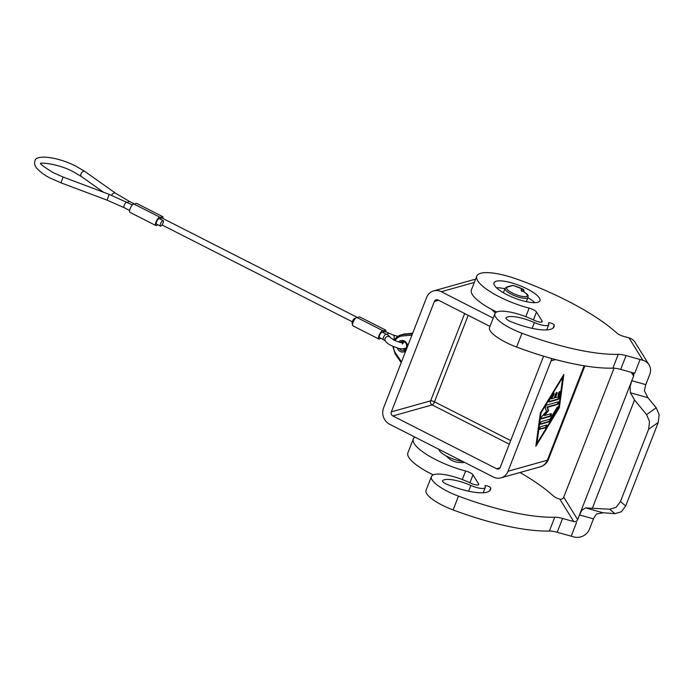 <?xml version="1.0" encoding="UTF-8"?>
<svg xmlns="http://www.w3.org/2000/svg" width="694" height="694" viewBox="0 0 694 694"><rect width="100%" height="100%" fill="white"/><g stroke="black" fill="none" stroke-linecap="round" stroke-linejoin="round"><path stroke-width="1.04" d="M355.397 318.442L355.111 318.294A3.08 1.015 117 0 0 352.439 321.4A3.08 1.015 117 0 0 352.309 323.786L352.604 323.933M386.228 334.135L382.333 332.157A3.08 1.015 117 0 0 379.67 335.254A3.08 1.015 117 0 0 379.54 337.648L383.435 339.626A3.08 1.015 -63 0 1 383.565 337.241A3.08 1.015 -63 0 1 386.228 334.135C387.686 334.682 389.187 335.939 390.713 337.891L394.062 340.129C398.148 341.995 401.271 342.888 403.431 342.793L402.208 344.042M393.559 339.86A3.08 1.622 101.2 0 0 393.845 339.262A3.08 1.622 101.2 0 0 393.125 334.976L384.875 331.446A3.08 1.015 117 0 0 383.244 332.617M380.546 338.16A4.624 1.518 -63 0 1 379.323 339.045A4.624 1.518 -63 0 1 378.846 339.019A4.624 1.518 -63 0 1 379.297 334.82A4.624 1.518 -63 0 1 382.55 330.76A4.624 1.518 -63 0 1 383.036 330.786A4.624 1.518 -63 0 1 383.409 331.463A4.624 1.518 -63 0 1 385.092 330.049A4.624 1.518 -63 0 1 385.569 330.075L359.639 316.872A4.624 1.518 117 0 0 359.154 316.854A4.624 1.518 117 0 0 357.757 317.921M383.036 330.786L357.106 317.583A4.624 1.518 117 0 0 356.621 317.566A4.624 1.518 117 0 0 353.359 321.626A4.624 1.518 117 0 0 352.908 325.824L378.846 339.019M357.931 317.731L161.849 217.942A3.08 1.015 117 0 0 160.227 219.113M163.203 220.631L159.316 218.653A3.08 1.015 117 0 0 156.653 221.75A3.08 1.015 117 0 0 156.523 224.145L160.409 226.123A3.08 1.015 -63 0 1 160.54 223.728A3.08 1.015 -63 0 1 163.203 220.631A3.08 1.015 -63 0 1 163.073 223.017A3.08 1.015 -63 0 1 160.409 226.123M157.529 224.656A4.624 1.518 -63 0 1 156.306 225.541A4.624 1.518 -63 0 1 155.82 225.515A4.624 1.518 -63 0 1 156.271 221.317A4.624 1.518 -63 0 1 159.533 217.257A4.624 1.518 -63 0 1 160.01 217.274A4.624 1.518 -63 0 1 160.392 217.951A4.624 1.518 -63 0 1 162.066 216.545A4.624 1.518 -63 0 1 162.552 216.563L136.614 203.368A4.624 1.518 117 0 0 136.137 203.342A4.624 1.518 117 0 0 134.74 204.418M160.01 217.274L134.081 204.079A4.624 1.518 117 0 0 133.604 204.053A4.624 1.518 117 0 0 130.342 208.122A4.624 1.518 117 0 0 129.891 212.321L155.82 225.515M162.552 216.563A4.624 1.518 -63 0 1 162.856 218.454M385.569 330.075A4.624 1.518 -63 0 1 385.881 331.958M554.142 324.905A3.08 0.841 -158.7 0 1 554.22 325.104A40.044 10.957 -158.7 0 1 554.038 326.727A40.044 10.957 -158.7 0 1 510.827 321.626A6.159 1.683 21.3 0 1 506.924 319.448A6.159 1.683 21.3 0 1 505.995 317.93A6.159 1.683 21.3 0 1 506.126 317.739A24.646 6.74 -158.7 0 1 534.371 322.571A12.319 3.375 21.3 0 0 548.763 324.601A12.319 3.375 21.3 0 0 548.529 323.317A3.08 0.841 -158.7 0 1 548.468 322.988A3.08 0.841 -158.7 0 1 551.157 323.152A3.08 0.841 -158.7 0 1 554.142 324.905M494.935 313.671L489.556 327.481A30.805 8.423 21.3 0 0 516.596 347.052A123.22 33.711 21.3 0 0 612.871 368.15A15.589 4.268 -158.7 0 1 620.688 369.39L634.698 373.303L640.076 359.483L626.075 355.588A15.589 4.268 21.3 0 0 618.259 354.348A123.22 33.711 -158.7 0 1 521.975 333.25A30.805 8.423 -158.7 0 1 494.935 313.671A30.805 8.423 -158.7 0 1 525.297 316.473A30.805 8.423 -158.7 0 1 534.328 320.324A6.159 1.683 21.3 0 0 542.205 321.652A6.159 1.683 21.3 0 0 542.066 320.975L536.497 312.005A6.159 1.683 21.3 0 0 529.158 308.11A43.132 11.798 -158.7 0 1 476.795 276.091A43.132 11.798 -158.7 0 1 504.807 275.414A43.132 11.798 -158.7 0 1 515.868 278.78A92.415 25.279 -158.7 0 1 524.135 281.781A123.22 33.711 -158.7 0 1 616.931 333.137A6.159 1.683 21.3 0 0 623.359 336.295L628.964 337.857L642.878 360.273A12.319 11.139 -31.8 0 1 649.037 364.81A12.319 11.139 -31.8 0 1 649.541 365.721A12.319 11.139 -31.8 0 1 649.775 374.439L645.802 384.632L631.8 380.72L633.613 376.053A3.08 2.785 148.2 0 0 632.078 372.565M433.273 474.87A43.132 11.798 -158.7 0 1 407.907 452.774L413.294 438.972A43.132 11.798 21.3 0 0 465.648 470.992A6.159 1.683 -158.7 0 1 472.996 474.887L478.556 483.857A6.159 1.683 -158.7 0 1 478.695 484.533A6.159 1.683 -158.7 0 1 470.818 483.198A30.805 8.423 21.3 0 0 461.788 479.354A30.805 8.423 21.3 0 0 431.434 476.552A30.805 8.423 21.3 0 0 458.474 496.132A123.22 33.711 21.3 0 0 554.749 517.23A15.589 4.268 -158.7 0 1 562.565 518.461L573.764 521.584A3.08 2.785 148.2 0 0 577.642 519.606L579.464 514.939L593.474 518.852A12.319 4.06 105.6 0 1 593.743 518.184L596.424 514.046L603.017 512.762L585.536 507.887L609.696 509.223L614.945 513.664L621.286 511.808L625.684 505.987L620.445 501.545L616.046 507.375L609.696 509.223M414.934 437.107A43.132 11.798 21.3 0 0 413.294 438.972M593.474 518.852L589.501 529.036A12.319 11.139 -31.8 0 1 583.177 535.933A12.319 11.139 -31.8 0 1 573.99 536.956L557.187 532.272A15.589 4.268 21.3 0 0 549.37 531.031A123.22 33.711 -158.7 0 1 453.095 509.934A30.805 8.423 -158.7 0 1 426.047 490.354L431.434 476.552M490.641 487.787A3.08 0.841 -158.7 0 1 490.719 487.986A40.044 10.957 -158.7 0 1 490.528 489.608A40.044 10.957 -158.7 0 1 447.326 484.499A6.159 1.683 21.3 0 1 443.423 482.33A6.159 1.683 21.3 0 1 442.494 480.812A6.159 1.683 21.3 0 1 442.625 480.621A24.646 6.74 -158.7 0 1 470.87 485.453A12.319 3.375 21.3 0 0 485.262 487.483A12.319 3.375 21.3 0 0 485.019 486.19A3.08 0.841 -158.7 0 1 484.959 485.869A3.08 0.841 -158.7 0 1 487.656 486.026A3.08 0.841 -158.7 0 1 490.641 487.787M585.536 507.887L582.058 510.038L579.464 514.939L631.8 380.72L630.083 386.862L630.412 392.787L647.884 397.671L644.448 390.869L645.541 385.309A12.319 4.06 105.6 0 1 645.802 384.632M648.621 429.274L658.259 422.438L659.153 414.7L656.22 407.803L646.574 414.63L649.515 421.536L648.621 429.274L620.445 501.545M649.037 364.81L635.123 342.402A12.319 11.139 148.2 0 0 628.964 337.857M614.034 368.167L563.728 497.19A3.08 2.785 -31.8 0 1 559.85 499.168A6.159 1.683 -158.7 0 1 553.43 496.019A123.22 33.711 21.3 0 0 520.04 472.501M463.974 462.065L463.783 462.282A6.159 1.683 -158.7 0 1 462.135 462.62L458.326 462.412A6.159 1.683 -158.7 0 1 449.33 458.812L445.947 455.793A15.407 4.216 21.3 0 0 447.136 456.418A15.407 4.216 21.3 0 0 462.62 461.38M495.473 312.847A18.486 5.058 -158.7 0 1 491.768 309.463M496.444 287.732A24.646 6.74 -158.7 0 1 504.928 288.747M527.891 297.7A24.646 6.74 -158.7 0 1 534.822 302.688M496.236 281.2A24.646 6.74 -158.7 0 1 523.371 287.125A24.646 6.74 -158.7 0 1 539.941 300.71A24.646 6.74 -158.7 0 1 537.729 302.315A24.646 6.74 -158.7 0 1 510.584 296.39A24.646 6.74 -158.7 0 1 494.015 282.805A24.646 6.74 -158.7 0 1 496.236 281.2M522.825 291.098L523.892 290.803L523.823 289.884L523.024 289.242L521.255 289.736A1.848 0.503 21.3 0 0 521.983 290.708A11.087 3.036 -158.7 0 1 526.199 296.538A11.087 3.036 -158.7 0 1 512.415 293.042A11.087 3.036 -158.7 0 1 507.644 287.012A1.232 1.11 -105.7 0 0 506.785 286.96M551.739 358.538A12.319 11.139 74.3 0 1 551.088 360.837L508.034 471.261A12.319 11.139 74.3 0 1 500.999 477.845A12.319 11.139 74.3 0 1 493.356 477.03L389.629 424.234A12.319 11.139 74.3 0 1 383.565 407.907L426.61 297.483A12.319 11.139 74.3 0 1 433.655 290.899A12.319 11.139 74.3 0 1 441.297 291.723L493.2 318.138M523.58 289.58L523.024 289.242A17.255 4.719 -158.7 0 0 513.083 285.477L512.788 285.364M640.076 359.483L642.878 360.273M476.795 276.091L471.417 289.892A43.132 11.798 21.3 0 0 496.774 311.988M445.947 455.793A15.407 4.216 -158.7 0 1 439.05 449.382M548.937 401.592L557.482 399.197A1.544 0.503 117 0 0 558.835 396.968L559.529 391.858A1.544 0.503 117 0 0 559.538 391.711M558.002 399.458L549.223 401.921A1.544 0.503 -63 0 1 549.067 401.913A1.544 0.503 -63 0 1 549.483 400.004L553.101 394.071A1.544 0.503 -63 0 1 554.081 393.238A1.544 0.503 -63 0 1 553.656 395.146L551.4 398.85L554.055 398.104L555.668 393.966A1.544 0.503 -63 0 1 557.004 392.414A1.544 0.503 -63 0 1 556.935 393.611L555.321 397.749L557.976 397.003L558.41 393.81A1.544 0.503 -63 0 1 559.06 392.249A1.544 0.503 -63 0 1 559.928 391.598A1.544 0.503 -63 0 1 560.041 392.127L559.355 397.237A1.544 0.503 -63 0 1 558.002 399.458L557.482 399.197M555.321 397.749L554.801 397.488L556.414 393.351A1.544 0.503 117 0 0 556.614 392.535M551.4 398.85L550.88 398.59L553.144 394.886A1.544 0.503 117 0 0 553.691 393.359M539.889 429.378A1.544 0.503 -63 0 1 539.732 429.369A1.544 0.503 -63 0 1 539.88 427.964A1.544 0.503 -63 0 1 540.964 426.61L546.664 425.014A1.544 0.503 -63 0 1 546.829 425.023A1.544 0.503 -63 0 1 546.681 426.42A1.544 0.503 -63 0 1 545.588 427.773L539.628 429.239M539.594 429.048L545.076 427.513A1.544 0.503 117 0 0 545.97 426.532A1.544 0.503 117 0 0 546.438 425.075M562.756 377.224L541.068 412.817L536.93 443.483L558.618 407.89L562.756 377.224L562.296 376.989M536.93 443.483L536.41 443.214L540.531 412.704M541.068 412.817L540.609 412.583M536.046 444.811L536.87 443.449M558.635 407.734L563.129 375.636M559.347 407.682L535.855 446.242L540.34 413.025L563.84 374.465L559.347 407.682L558.835 407.421M540.288 423.939L548.685 421.579A1.544 0.503 117 0 0 549.509 420.729L556.918 408.575A1.544 0.503 117 0 0 557.464 407.048M549.206 421.839L540.583 424.26A1.544 0.503 -63 0 1 540.418 424.26A1.544 0.503 -63 0 1 540.574 422.854A1.544 0.503 -63 0 1 541.658 421.501L549.917 419.185L556.874 407.76A1.544 0.503 -63 0 1 557.855 406.927A1.544 0.503 -63 0 1 557.438 408.835L550.021 420.998A1.544 0.503 -63 0 1 549.206 421.839L548.685 421.579M548.581 410.709L544.339 415.585L551.079 413.693A1.544 0.503 -63 0 1 551.244 413.702A1.544 0.503 -63 0 1 551.088 415.099A1.544 0.503 -63 0 1 550.004 416.452L541.303 418.898A1.544 0.503 -63 0 1 541.146 418.89A1.544 0.503 -63 0 1 541.129 417.918A1.544 0.503 -63 0 1 541.91 416.504L546.412 411.316L545.337 407.699A1.544 0.503 -63 0 1 545.71 406.216A1.544 0.503 -63 0 1 546.69 405.096L558.384 401.809A1.544 0.503 -63 0 1 558.549 401.817A1.544 0.503 -63 0 1 558.392 403.214A1.544 0.503 -63 0 1 557.308 404.567L547.566 407.309L548.581 410.709L548.06 410.449L547.046 407.04L556.788 404.307A1.544 0.503 117 0 0 557.69 403.327A1.544 0.503 117 0 0 558.158 401.869M547.566 407.309L547.046 407.04M541.008 418.569L549.483 416.192A1.544 0.503 117 0 0 550.385 415.212A1.544 0.503 117 0 0 550.854 413.754M544.339 415.585L543.818 415.324L548.06 410.449M543.497 356.152A3.08 2.785 74.3 0 1 543.315 356.872L500.261 467.305A3.08 2.785 74.3 0 1 496.592 468.745L392.856 415.949A3.08 2.785 74.3 0 1 391.338 411.872L434.392 301.448A3.08 2.785 74.3 0 1 438.061 299.999L489.964 326.414M576.575 522.374L571.197 536.176M647.884 397.671L656.22 407.803M646.574 414.63L634.55 400.004L630.412 392.787M658.259 422.438L625.684 505.987M614.945 513.664L603.017 512.762M406.745 347.902L402.303 348.969L398.495 348.336L391.269 345.621C387.859 343.782 385.838 342.133 385.213 340.667A3.08 2.837 -26.7 0 1 387.825 336.408A3.08 2.837 -26.7 0 1 390.687 337.839M388.761 333.424A3.08 1.015 117 0 0 387.122 334.621M134.914 204.227L129.431 201.442A3.08 1.015 117 0 0 127.809 202.613M129.431 201.442L115.516 193.184A3.08 1.995 125.3 0 0 111.656 195.326M115.516 193.184L84.902 171.487L76.479 166.482C57.272 156.488 34.891 154.172 34.969 161.242C34.188 163.073 34.631 165.233 36.314 167.714C40.278 172.164 45.136 175.721 50.87 178.375L60.951 182.808L63.119 177.039L109.218 194.389L132.372 204.938M84.902 171.487A3.08 1.995 125.3 0 0 80.964 173.83A3.08 1.995 125.3 0 0 81.345 176.519L73.685 171.973C59.38 163.984 39.523 161.91 40.512 163.784M126.898 202.154A3.08 1.015 -63 0 0 124.235 205.251A3.08 1.015 -63 0 0 124.105 207.645L107.041 200.15L109.218 194.389M554.22 325.104L553.075 328.045M465.648 470.992L462.308 479.554M458.474 496.132L453.095 509.934M490.719 487.986L489.574 490.927M631.323 372.357L633.613 376.053M577.642 519.606L563.728 497.19M468.198 315.345L434.496 401.8A3.08 0.841 21.3 0 0 432.284 400.967A3.08 0.841 21.3 0 0 430.636 400.837L464.668 313.541M509.275 444.169L432.145 404.914A3.08 1.015 117 0 0 433.36 403.856A3.08 1.015 117 0 0 434.496 401.8L510.68 440.577M523.935 290.682L523.632 291.567L523.953 290.76L523.285 289.311L512.901 285.373L506.88 286.926L505.067 288.392A12.319 3.375 21.3 0 0 511.478 294.291A12.319 3.375 21.3 0 0 528.03 297.336C527.319 295.366 530.684 296.147 522.122 290.717A1.232 0.46 117.8 0 0 521.983 290.708M521.914 290.604A1.232 1.11 -105.7 0 0 521.255 289.736M522.218 290.829A1.232 0.46 117.8 0 0 522.122 290.717L521.697 290.439L521.81 291.411M403.058 341.604A4.624 4.181 -105.7 0 0 402.06 342.758M400.23 342.42A4.624 4.181 74.3 0 1 401.609 341.708C405.469 341.309 407.144 343.478 406.632 348.214L404.108 350.6A4.624 4.181 74.3 0 1 399.38 348.544M407.664 346.089A5.856 5.292 -105.7 0 0 404.177 340.954A5.856 5.292 -105.7 0 0 398.59 341.969M412.462 333.779L402.694 334.612A12.319 11.139 -105.7 0 0 400.82 334.95L403.604 334.17A12.319 11.139 74.3 0 1 405.487 333.831A1.232 0.52 -94.9 0 1 405.522 333.823A1.232 0.52 -94.9 0 1 405.565 333.823M401.505 361.886L395.623 353.185A11.087 10.028 74.3 0 1 393.541 346.67M395.216 353.749L395.623 353.185M395.086 340.615A11.087 10.028 74.3 0 1 402.329 335.974L411.924 335.159M403.604 334.17L412.687 333.215L402.694 334.612A1.232 0.52 85.1 0 0 402.381 335.072A1.232 0.52 85.1 0 0 402.329 335.974M394.305 340.251L400.82 334.95A12.319 11.139 -105.7 0 0 394.357 340.277M397.341 348.024A5.856 5.292 -105.7 0 0 405.773 350.947M406.658 348.345A4.624 4.181 74.3 0 1 404.108 350.6M403.223 348.987A4.624 4.181 -105.7 0 0 405.4 349.932M507.644 287.012L513.083 285.477M559.355 397.237L558.835 396.968M560.041 392.127L559.529 391.858M556.935 393.611L556.414 393.351M553.656 395.146L553.144 394.886M545.588 427.773L545.076 427.513M550.021 420.998L549.509 420.729M557.438 408.835L556.918 408.575M557.308 404.567L556.788 404.307M550.004 416.452L549.483 416.192M584.148 365.79L547.332 460.226A12.319 3.375 21.3 0 0 548.434 459.419L584.895 365.912M551.088 360.837L555.573 359.579M508.034 471.261L547.332 460.226A12.319 11.139 74.3 0 1 540.288 466.81A12.319 12.319 0 0 0 548.434 459.419M496.592 468.745L500.018 467.782M392.856 415.949L432.145 404.914A3.08 2.785 74.3 0 1 430.636 400.837L391.338 411.872M434.392 301.448L438.582 300.268M475.494 279.43A12.319 12.319 0 0 0 472.944 279.864A12.319 11.139 74.3 0 1 475.477 279.491M441.297 291.723L474.323 282.441M559.85 499.168L573.764 521.584M634.55 400.004L592.476 507.93M468.624 491.213L470.87 485.453M478.556 483.857L478.14 484.933M554.749 517.23L549.37 531.031M562.565 518.461L557.187 532.272M469.916 482.772L472.996 474.887M620.688 369.39L626.075 355.588M532.125 328.331L534.371 322.571M541.641 322.051L542.066 320.975M536.497 312.005L533.426 319.891M525.818 316.672L529.158 308.11M612.871 368.15L618.259 354.348M516.596 347.052L521.975 333.25M352.3 321.782L162.04 224.951M124.105 207.645L129.578 210.429M60.951 182.808L107.041 200.15M63.119 177.039L53.664 172.884C43.965 166.994 39.671 163.732 40.773 163.116M103.553 192.255L81.345 176.519M393.125 334.976L397.844 336.33M385.344 340.875L383.435 339.626M505.067 288.392L503.376 292.721M403.084 341.613L402.121 342.767M392.813 346.349L395.112 353.74L401.184 362.71M403.344 348.978L405.417 349.915M526.338 301.673L528.03 297.336M433.655 290.899L472.944 279.864M500.999 477.845L540.288 466.81M485.262 487.483L483.198 492.783M548.763 324.601L546.699 329.902"/></g></svg>
